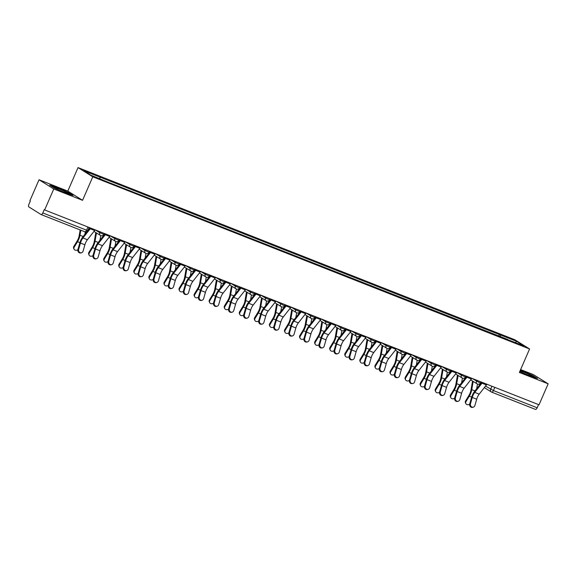 <?xml version="1.0" encoding="UTF-8"?>
<svg xmlns="http://www.w3.org/2000/svg" width="577" height="577" viewBox="0 0 577 577"><rect width="100%" height="100%" fill="white"/><g stroke="black" fill="none" stroke-linecap="round" stroke-linejoin="round"><path stroke-width="0.87" d="M39.02 179.764L53.776 188.967L44.653 209.941L539.026 404.794L548.15 383.813L519.365 372.468L529.585 348.962L514.828 339.759L78.025 167.597L67.805 191.11L39.02 179.764L29.896 200.738L30.329 201.005L28.908 204.272A2.308 1.003 -68.5 0 0 28.85 206.919L41.025 214.514A2.308 1.003 -68.5 0 0 41.097 214.55A2.308 1.003 -68.5 0 0 42.799 212.942L86.557 230.187L87.812 230.569L89.154 227.482M548.15 383.813L533.393 374.61L520.62 369.576M53.776 188.967L82.561 200.313L92.782 176.8L529.585 348.962M44.653 209.941L44.22 209.675L42.799 212.942M538.565 404.607L537.18 407.795A2.308 1.003 111.5 0 1 535.47 409.403A2.308 1.003 111.5 0 1 535.398 409.367L491.792 392.18M500.396 336.824L500.432 334.948L516.66 341.346L523.887 345.854L507.479 339.615M500.432 334.948L83.723 170.705L90.95 175.213L108.187 182.245L507.659 339.456M78.025 167.597L92.782 176.8M519.776 371.53L530.595 376.305L537.519 378.483L532.722 375.49L520.382 370.124M67.805 191.11L82.561 200.313M54.447 188.088L66.16 193.252L73.084 195.437L68.295 192.444L56.575 187.273L49.651 185.094L54.447 188.088M498.636 336.131L499.422 334.321M99.951 177.103L99.915 178.747M516.66 341.346L515.427 342.514M470.443 403.806A2.654 2.33 84 0 0 474.885 405.552L476.689 399.212L472.246 397.459L470.443 403.806L469.728 403.878L471.539 397.539A8.641 3.75 111.5 0 1 474.568 391.401L481.788 382.234M472.938 407.319L472.224 407.391A2.654 2.33 -96 0 1 469.728 403.878M482.451 382.493A2.878 1.248 111.5 0 1 481.997 383.186L474.756 392.396A7.148 3.101 -68.5 0 0 472.246 397.459M486.894 384.246A2.878 1.248 111.5 0 1 486.44 384.938L479.198 394.141A7.148 3.101 -68.5 0 0 476.689 399.212M465.841 403.583L465.488 402.84A2.654 2.214 -25.7 0 1 465.653 400.813L466.007 401.556A2.654 2.214 154.3 0 0 465.841 403.583A2.654 2.214 154.3 0 0 469.664 404.145M472.541 381.022L470.983 390.038A7.148 3.101 111.5 0 1 468.95 395.404L465.653 400.813M466.007 401.556L469.31 396.147A8.641 3.75 -68.5 0 0 471.762 389.655L473.19 381.426M476.674 388.732L477.475 384.073M455.368 397.863A2.654 2.33 84 0 0 459.811 399.616L461.622 393.276L457.179 391.523L455.368 397.863L454.662 397.942L456.465 391.595A8.641 3.75 111.5 0 1 459.501 385.465L466.721 376.291M457.871 401.376L457.157 401.448A2.654 2.33 -96 0 1 454.662 397.942M467.384 376.557A2.878 1.248 111.5 0 1 466.93 377.25L459.689 386.453A7.148 3.101 -68.5 0 0 457.179 391.523M471.827 378.31A2.878 1.248 111.5 0 1 471.373 379.002L464.132 388.206A7.148 3.101 -68.5 0 0 461.622 393.276M440.301 391.927A2.654 2.33 84 0 0 444.744 393.68L446.555 387.333L442.112 385.58L440.301 391.927L439.587 391.999L441.398 385.66A8.641 3.75 111.5 0 1 444.434 379.529L451.647 370.355M442.797 395.44L442.09 395.512A2.654 2.33 -96 0 1 439.587 391.999M452.318 370.614A2.878 1.248 111.5 0 1 451.863 371.307L444.615 380.517A7.148 3.101 -68.5 0 0 442.112 385.58M461.802 374.358L461.405 375.259L456.782 372.381A2.878 1.248 111.5 0 1 456.306 373.059L449.057 382.262A7.148 3.101 -68.5 0 0 446.555 387.333M425.235 385.984A2.654 2.33 84 0 0 429.677 387.737L431.488 381.397L427.038 379.644L425.235 385.984L424.521 386.063L426.331 379.716A8.641 3.75 111.5 0 1 429.36 373.586L436.58 364.419M427.73 389.497L427.016 389.576A2.654 2.33 -96 0 1 424.521 386.063M437.251 364.678A2.878 1.248 111.5 0 1 436.796 365.371L429.548 374.574A7.148 3.101 -68.5 0 0 427.038 379.644M441.693 366.431A2.878 1.248 111.5 0 1 441.239 367.123L433.991 376.327A7.148 3.101 -68.5 0 0 431.488 381.397M519.87 371.307A7.494 0.541 23.5 0 0 521.666 372.252A7.494 0.541 23.5 0 0 532.499 376.55A7.494 0.541 23.5 0 0 529.751 374.798A7.494 0.541 23.5 0 0 520.108 370.766M520.274 370.376L532.42 375.634L536.437 378.144M65.316 191.744A7.494 0.541 23.5 0 0 57.873 188.491A7.494 0.541 23.5 0 0 54.433 187.575A7.494 0.541 23.5 0 0 57.238 189.206A7.494 0.541 23.5 0 0 68.064 193.504A7.494 0.541 23.5 0 0 65.316 191.744M50.574 185.671L56.633 187.575L67.985 192.588L72.002 195.091M450.774 397.647L450.413 396.904A2.654 2.214 -25.7 0 1 450.579 394.877L450.94 395.62A2.654 2.214 154.3 0 0 450.774 397.647A2.654 2.214 154.3 0 0 454.597 398.209M457.474 375.079L455.917 384.102A7.148 3.101 111.5 0 1 453.883 389.468L450.579 394.877M450.94 395.62L454.243 390.211A8.641 3.75 -68.5 0 0 456.695 383.712L458.124 375.483M461.6 382.796L462.408 378.13M435.7 391.704L435.346 390.961A2.654 2.214 -25.7 0 1 435.512 388.941L435.866 389.677A2.654 2.214 154.3 0 0 435.7 391.704A2.654 2.214 154.3 0 0 439.53 392.266M442.408 369.143L440.842 378.159A7.148 3.101 111.5 0 1 438.816 383.525L435.512 388.941M435.866 389.677L439.169 384.268A8.641 3.75 -68.5 0 0 441.629 377.776L443.049 369.547M446.533 376.853L447.341 372.194A2.308 2.07 122 0 1 447.052 372.042A2.308 2.308 0 0 0 450.385 371.004L446.338 369.323A2.308 2.07 122 0 0 447.052 372.042L440.554 367.989M420.633 385.768L420.28 385.025A2.654 2.214 -25.7 0 1 420.445 382.998L420.799 383.741A2.654 2.214 154.3 0 0 420.633 385.768A2.654 2.214 154.3 0 0 424.456 386.33M427.333 363.207L425.776 372.223A7.148 3.101 111.5 0 1 423.749 377.589L420.445 382.998M420.799 383.741L424.102 378.332A8.641 3.75 -68.5 0 0 426.562 371.84L427.983 363.604M431.466 370.917L432.274 366.258A2.308 2.07 122 0 1 431.978 366.099A2.308 2.308 0 0 0 435.318 365.068L431.271 363.387A2.308 2.07 122 0 0 431.978 366.099L425.487 362.046M410.16 380.048A2.654 2.33 84 0 0 414.611 381.801L416.414 375.454L411.971 373.708L410.16 380.048L409.454 380.12L411.264 373.781A8.641 3.75 111.5 0 1 414.293 367.65L421.513 358.476M412.663 383.561L411.949 383.633A2.654 2.33 -96 0 1 409.454 380.12M422.176 358.743A2.878 1.248 111.5 0 1 421.722 359.435L414.481 368.638A7.148 3.101 -68.5 0 0 411.971 373.708M426.619 360.488A2.878 1.248 111.5 0 1 426.165 361.18L418.924 370.391A7.148 3.101 -68.5 0 0 416.414 375.454M395.094 374.105A2.654 2.33 84 0 0 399.536 375.858L401.347 369.518L396.904 367.765L395.094 374.105L394.387 374.184L396.19 367.837A8.641 3.75 111.5 0 1 399.226 361.707L406.446 352.54M397.589 377.618L396.882 377.697A2.654 2.33 -96 0 1 394.387 374.184M407.11 352.799A2.878 1.248 111.5 0 1 406.655 353.492L399.414 362.695A7.148 3.101 -68.5 0 0 396.904 367.765M411.552 354.552A2.878 1.248 111.5 0 1 411.098 355.244L403.857 364.448A7.148 3.101 -68.5 0 0 401.347 369.518M405.566 379.825L405.205 379.089A2.654 2.214 -25.7 0 1 405.371 377.062L405.732 377.798A2.654 2.214 154.3 0 0 405.566 379.825A2.654 2.214 154.3 0 0 409.389 380.387M412.267 357.264L410.709 366.28A7.148 3.101 111.5 0 1 408.675 371.653L405.371 377.062M405.732 377.798L409.035 372.389A8.641 3.75 -68.5 0 0 411.488 365.897L412.916 357.668M416.392 364.974L417.2 360.315A2.308 2.07 122 0 1 416.911 360.163A2.308 2.308 0 0 0 420.244 359.125L416.197 357.444A2.308 2.07 122 0 0 416.911 360.163L410.413 356.11M390.499 373.889L390.139 373.146A2.654 2.214 -25.7 0 1 390.304 371.119L390.665 371.862A2.654 2.214 154.3 0 0 390.499 373.889A2.654 2.214 154.3 0 0 394.322 374.451M397.2 351.328L395.634 360.344A7.148 3.101 111.5 0 1 393.608 365.71L390.304 371.119M390.665 371.862L393.961 366.453A8.641 3.75 -68.5 0 0 396.421 359.961L397.841 351.732M401.325 359.038L402.133 354.379A2.308 2.07 122 0 1 401.844 354.22A2.308 2.308 0 0 0 405.177 353.189L401.13 351.508A2.308 2.07 122 0 0 401.844 354.22L395.346 350.174M380.027 368.169A2.654 2.33 84 0 0 384.47 369.922L386.28 363.575L381.837 361.829L380.027 368.169L379.313 368.241L381.123 361.902A8.641 3.75 111.5 0 1 384.159 355.771L391.372 346.597M382.522 371.682L381.815 371.754A2.654 2.33 -96 0 1 379.313 368.241M392.043 346.864A2.878 1.248 111.5 0 1 391.588 347.556L384.34 356.759A7.148 3.101 -68.5 0 0 381.837 361.829M396.486 348.609A2.878 1.248 111.5 0 1 396.031 349.301L388.783 358.512A7.148 3.101 -68.5 0 0 386.28 363.575M364.96 362.233A2.654 2.33 84 0 0 369.403 363.979L371.206 357.639L366.763 355.886L364.96 362.233L364.246 362.306L366.056 355.966A8.641 3.75 111.5 0 1 369.085 349.828L376.305 340.661M367.455 365.739L366.741 365.818A2.654 2.33 -96 0 1 364.246 362.306M376.969 340.92A2.878 1.248 111.5 0 1 376.514 341.613L369.273 350.816A7.148 3.101 -68.5 0 0 366.763 355.886M386.453 344.657L386.063 345.565L381.44 342.68A2.878 1.248 111.5 0 1 380.957 343.365L373.716 352.569A7.148 3.101 -68.5 0 0 371.206 357.639M349.886 356.29A2.654 2.33 84 0 0 354.328 358.043L356.139 351.703L351.696 349.95L349.886 356.29L349.179 356.362L350.982 350.023A8.641 3.75 111.5 0 1 354.018 343.892L361.238 334.718M352.388 359.803L351.674 359.875A2.654 2.33 -96 0 1 349.179 356.362M361.902 334.985A2.878 1.248 111.5 0 1 361.447 335.677L354.206 344.88A7.148 3.101 -68.5 0 0 351.696 349.95M371.386 338.721L370.989 339.629L366.366 336.744A2.878 1.248 111.5 0 1 365.89 337.43L358.649 346.633A7.148 3.101 -68.5 0 0 356.139 351.703M334.819 350.354A2.654 2.33 84 0 0 339.262 352.1L341.072 345.76L336.629 344.007L334.819 350.354L334.105 350.427L335.915 344.087A8.641 3.75 111.5 0 1 338.951 337.949L346.164 328.782M337.314 353.867L336.607 353.939A2.654 2.33 -96 0 1 334.105 350.427M346.835 329.041A2.878 1.248 111.5 0 1 346.38 329.734L339.132 338.937A7.148 3.101 -68.5 0 0 336.629 344.007M356.319 332.785L355.922 333.686L351.299 330.801A2.878 1.248 111.5 0 1 350.823 331.486L343.575 340.69A7.148 3.101 -68.5 0 0 341.072 345.76M319.752 344.411A2.654 2.33 84 0 0 324.195 346.164L326.005 339.824L321.562 338.072L319.752 344.411L319.038 344.483L320.848 338.144A8.641 3.75 111.5 0 1 323.877 332.013L331.097 322.839M322.247 347.924L321.533 347.996A2.654 2.33 -96 0 1 319.038 344.483M331.768 323.106A2.878 1.248 111.5 0 1 331.313 323.798L324.065 333.001A7.148 3.101 -68.5 0 0 321.562 338.072M336.211 324.858A2.878 1.248 111.5 0 1 335.756 325.551L328.508 334.754A7.148 3.101 -68.5 0 0 326.005 339.824M304.685 338.475A2.654 2.33 84 0 0 309.128 340.228L310.931 333.881L306.488 332.128L304.685 338.475L303.971 338.548L305.781 332.208A8.641 3.75 111.5 0 1 308.81 326.07L316.03 316.903M307.18 341.988L306.466 342.06A2.654 2.33 -96 0 1 303.971 338.548M316.694 317.162A2.878 1.248 111.5 0 1 316.239 317.855L308.998 327.065A7.148 3.101 -68.5 0 0 306.488 332.128M321.137 318.915A2.878 1.248 111.5 0 1 320.682 319.608L313.441 328.811A7.148 3.101 -68.5 0 0 310.931 333.881M289.611 332.532A2.654 2.33 84 0 0 294.054 334.285L295.864 327.945L291.421 326.193L289.611 332.532L288.904 332.612L290.707 326.265A8.641 3.75 111.5 0 1 293.743 320.134L300.963 310.967M292.106 336.045L291.399 336.117A2.654 2.33 -96 0 1 288.904 332.612M301.627 311.227A2.878 1.248 111.5 0 1 301.172 311.919L293.931 321.122A7.148 3.101 -68.5 0 0 291.421 326.193M306.07 312.979A2.878 1.248 111.5 0 1 305.615 313.672L298.374 322.875A7.148 3.101 -68.5 0 0 295.864 327.945M274.544 326.596A2.654 2.33 84 0 0 278.987 328.349L280.797 322.002L276.354 320.257L274.544 326.596L273.83 326.669L275.64 320.329A8.641 3.75 111.5 0 1 278.677 314.198L285.889 305.024M277.039 330.109L276.333 330.181A2.654 2.33 -96 0 1 273.83 326.669M286.56 305.283A2.878 1.248 111.5 0 1 286.105 305.976L278.857 315.186A7.148 3.101 -68.5 0 0 276.354 320.257M291.003 307.036A2.878 1.248 111.5 0 1 290.548 307.729L283.3 316.932A7.148 3.101 -68.5 0 0 280.797 322.002M375.425 367.946L375.072 367.21A2.654 2.214 -25.7 0 1 375.238 365.183L375.591 365.919A2.654 2.214 154.3 0 0 375.425 367.946A2.654 2.214 154.3 0 0 379.255 368.515M382.133 345.385L380.568 354.408A7.148 3.101 111.5 0 1 378.541 359.774L375.238 365.183M375.591 365.919L378.894 360.51A8.641 3.75 -68.5 0 0 381.354 354.018L382.775 345.789M386.258 353.102L387.066 348.436M360.358 362.01L360.005 361.267A2.654 2.214 -25.7 0 1 360.171 359.24L360.524 359.983A2.654 2.214 154.3 0 0 360.358 362.01A2.654 2.214 154.3 0 0 364.181 362.572M367.059 339.449L365.501 348.465A7.148 3.101 111.5 0 1 363.467 353.831L360.171 359.24M360.524 359.983L363.827 354.574A8.641 3.75 -68.5 0 0 366.28 348.082L367.708 339.853M371.191 347.159L371.992 342.5M345.291 356.067L344.931 355.331A2.654 2.214 -25.7 0 1 345.096 353.304L345.457 354.047A2.654 2.214 154.3 0 0 345.291 356.067A2.654 2.214 154.3 0 0 349.114 356.636M351.992 333.506L350.434 342.529A7.148 3.101 111.5 0 1 348.4 347.895L345.096 353.304M345.457 354.047L348.76 348.631A8.641 3.75 -68.5 0 0 351.213 342.139L352.641 333.91M356.117 341.223L356.925 336.557M330.217 350.131L329.864 349.388A2.654 2.214 -25.7 0 1 330.03 347.361L330.39 348.104A2.654 2.214 154.3 0 0 330.217 350.131A2.654 2.214 154.3 0 0 334.047 350.693M336.925 327.57L335.36 336.586A7.148 3.101 111.5 0 1 333.333 341.952L330.03 347.361M330.39 348.104L333.686 342.695A8.641 3.75 -68.5 0 0 336.146 336.203L337.567 327.974M341.05 335.28L341.858 330.621A2.308 2.07 122 0 1 341.57 330.47A2.308 2.308 0 0 0 344.902 329.431L340.856 327.75A2.308 2.07 122 0 0 341.57 330.47L335.071 326.416M315.15 344.195L314.797 343.452A2.654 2.214 -25.7 0 1 314.963 341.425L315.316 342.168A2.654 2.214 154.3 0 0 315.15 344.195A2.654 2.214 154.3 0 0 318.973 344.757M321.851 321.627L320.293 330.65A7.148 3.101 111.5 0 1 318.266 336.016L314.963 341.425M315.316 342.168L318.619 336.759A8.641 3.75 -68.5 0 0 321.079 330.26L322.5 322.031M325.983 329.344L326.791 324.678A2.308 2.07 122 0 1 326.495 324.526A2.308 2.308 0 0 0 329.835 323.488L325.789 321.807A2.308 2.07 122 0 0 326.495 324.526L320.004 320.473M300.083 338.252L299.723 337.509A2.654 2.214 -25.7 0 1 299.896 335.482L300.249 336.225A2.654 2.214 154.3 0 0 300.083 338.252A2.654 2.214 154.3 0 0 303.906 338.814M306.784 315.691L305.226 324.707A7.148 3.101 111.5 0 1 303.192 330.073L299.896 335.482M300.249 336.225L303.552 330.816A8.641 3.75 -68.5 0 0 306.005 324.324L307.433 316.095M310.916 323.401L311.717 318.742A2.308 2.07 122 0 1 311.429 318.591A2.308 2.308 0 0 0 314.761 317.552L310.714 315.871A2.308 2.07 122 0 0 311.429 318.591L304.937 314.537M285.016 332.316L284.656 331.573A2.654 2.214 -25.7 0 1 284.822 329.546L285.182 330.289A2.654 2.214 154.3 0 0 285.016 332.316A2.654 2.214 154.3 0 0 288.839 332.879M291.717 309.755L290.159 318.771A7.148 3.101 111.5 0 1 288.125 324.137L284.822 329.546M285.182 330.289L288.478 324.88A8.641 3.75 -68.5 0 0 290.938 318.381L292.366 310.152M295.842 317.465L296.65 312.799A2.308 2.07 122 0 1 296.362 312.647A2.308 2.308 0 0 0 299.694 311.609L295.648 309.928A2.308 2.07 122 0 0 296.362 312.647L289.863 308.594M269.942 326.373L269.589 325.637A2.654 2.214 -25.7 0 1 269.755 323.61L270.108 324.346A2.654 2.214 154.3 0 0 269.942 326.373A2.654 2.214 154.3 0 0 273.772 326.935M276.65 303.812L275.085 312.828A7.148 3.101 111.5 0 1 273.058 318.194L269.755 323.61M270.108 324.346L273.411 318.937A8.641 3.75 -68.5 0 0 275.871 312.445L277.292 304.216M280.775 311.522L281.583 306.863M259.477 320.653A2.654 2.33 84 0 0 263.92 322.406L265.723 316.066L261.28 314.314L259.477 320.653L258.763 320.733L260.573 314.386A8.641 3.75 111.5 0 1 263.602 308.255L270.822 299.088M261.972 324.166L261.258 324.245A2.654 2.33 -96 0 1 258.763 320.733M271.493 299.348A2.878 1.248 111.5 0 1 271.031 300.04L263.79 309.243A7.148 3.101 -68.5 0 0 261.28 314.314M275.936 301.1A2.878 1.248 111.5 0 1 275.481 301.793L268.233 310.996A7.148 3.101 -68.5 0 0 265.723 316.066M244.403 314.717A2.654 2.33 84 0 0 248.846 316.47L250.656 310.123L246.213 308.378L244.403 314.717L243.696 314.79L245.506 308.45A8.641 3.75 111.5 0 1 248.536 302.319L255.755 293.145M246.906 318.23L246.191 318.302A2.654 2.33 -96 0 1 243.696 314.79M256.419 293.412A2.878 1.248 111.5 0 1 255.964 294.104L248.723 303.307A7.148 3.101 -68.5 0 0 246.213 308.378M265.903 297.148L265.514 298.057L260.883 295.172A2.878 1.248 111.5 0 1 260.407 295.85L253.166 305.06A7.148 3.101 -68.5 0 0 250.656 310.123M229.336 308.774A2.654 2.33 84 0 0 233.779 310.527L235.589 304.187L231.146 302.435L229.336 308.774L228.629 308.854L230.432 302.507A8.641 3.75 111.5 0 1 233.469 296.376L240.688 287.209M231.831 312.287L231.125 312.366A2.654 2.33 -96 0 1 228.629 308.854M241.352 287.469A2.878 1.248 111.5 0 1 240.897 288.161L233.649 297.364A7.148 3.101 -68.5 0 0 231.146 302.435M250.836 291.205L250.44 292.113L245.816 289.228A2.878 1.248 111.5 0 1 245.34 289.914L238.099 299.117A7.148 3.101 -68.5 0 0 235.589 304.187M214.269 302.838A2.654 2.33 84 0 0 218.712 304.591L220.522 298.251L216.079 296.499L214.269 302.838L213.555 302.911L215.365 296.571A8.641 3.75 111.5 0 1 218.394 290.44L225.614 281.266M216.764 306.351L216.058 306.423A2.654 2.33 -96 0 1 213.555 302.911M226.285 281.533A2.878 1.248 111.5 0 1 225.831 282.225L218.582 291.428A7.148 3.101 -68.5 0 0 216.079 296.499M230.728 283.278A2.878 1.248 111.5 0 1 230.273 283.971L223.025 293.181A7.148 3.101 -68.5 0 0 220.522 298.251M199.202 296.903A2.654 2.33 84 0 0 203.645 298.648L205.448 292.308L201.005 290.556L199.202 296.903L198.488 296.975L200.298 290.635A8.641 3.75 111.5 0 1 203.328 284.497L210.547 275.33M201.698 300.408L200.984 300.487A2.654 2.33 -96 0 1 198.488 296.975M211.211 275.59A2.878 1.248 111.5 0 1 210.756 276.282L203.515 285.485A7.148 3.101 -68.5 0 0 201.005 290.556M215.654 277.342A2.878 1.248 111.5 0 1 215.199 278.035L207.958 287.238A7.148 3.101 -68.5 0 0 205.448 292.308M184.128 290.959A2.654 2.33 84 0 0 188.571 292.712L190.381 286.372L185.938 284.62L184.128 290.959L183.421 291.032L185.224 284.692A8.641 3.75 111.5 0 1 188.261 278.561L195.48 269.387M186.631 294.472L185.917 294.544A2.654 2.33 -96 0 1 183.421 291.032M196.144 269.654A2.878 1.248 111.5 0 1 195.69 270.346L188.448 279.549A7.148 3.101 -68.5 0 0 185.938 284.62M200.587 271.406A2.878 1.248 111.5 0 1 200.132 272.099L192.891 281.302A7.148 3.101 -68.5 0 0 190.381 286.372M254.875 320.437L254.522 319.694A2.654 2.214 -25.7 0 1 254.688 317.667L255.041 318.41A2.654 2.214 154.3 0 0 254.875 320.437A2.654 2.214 154.3 0 0 258.698 321M261.576 297.876L260.018 306.892A7.148 3.101 111.5 0 1 257.984 312.258L254.688 317.667M255.041 318.41L258.345 313.001A8.641 3.75 -68.5 0 0 260.804 306.51L262.225 298.273M265.708 305.586L266.516 300.927M239.808 314.494L239.448 313.758A2.654 2.214 -25.7 0 1 239.614 311.731L239.974 312.467A2.654 2.214 154.3 0 0 239.808 314.494A2.654 2.214 154.3 0 0 243.631 315.056M246.509 291.933L244.951 300.949A7.148 3.101 111.5 0 1 242.917 306.322L239.614 311.731M239.974 312.467L243.278 307.058A8.641 3.75 -68.5 0 0 245.73 300.567L247.158 292.337M250.634 299.643L251.442 294.984M224.742 308.558L224.381 307.815A2.654 2.214 -25.7 0 1 224.547 305.788L224.907 306.531A2.654 2.214 154.3 0 0 224.742 308.558A2.654 2.214 154.3 0 0 228.564 309.121M231.442 285.997L229.877 295.013A7.148 3.101 111.5 0 1 227.85 300.379L224.547 305.788M224.907 306.531L228.203 301.122A8.641 3.75 -68.5 0 0 230.663 294.631L232.084 286.401M235.567 293.707L236.375 289.048A2.308 2.07 122 0 1 236.087 288.889A2.308 2.308 0 0 0 239.419 287.858L235.373 286.178A2.308 2.07 122 0 0 236.087 288.889L229.588 284.843M209.667 302.615L209.314 301.879A2.654 2.214 -25.7 0 1 209.48 299.852L209.833 300.588A2.654 2.214 154.3 0 0 209.667 302.615A2.654 2.214 154.3 0 0 213.497 303.185M216.375 280.054L214.81 289.077A7.148 3.101 111.5 0 1 212.783 294.443L209.48 299.852M209.833 300.588L213.137 295.179A8.641 3.75 -68.5 0 0 215.596 288.688L217.017 280.458M220.501 287.772L221.308 283.105A2.308 2.07 122 0 1 221.013 282.954A2.308 2.308 0 0 0 224.352 281.915L220.306 280.234A2.308 2.07 122 0 0 221.013 282.954L214.521 278.9M194.6 296.679L194.247 295.936A2.654 2.214 -25.7 0 1 194.413 293.909L194.766 294.652A2.654 2.214 154.3 0 0 194.6 296.679A2.654 2.214 154.3 0 0 198.423 297.242M201.301 274.118L199.743 283.134A7.148 3.101 111.5 0 1 197.709 288.5L194.413 293.909M194.766 294.652L198.07 289.243A8.641 3.75 -68.5 0 0 200.522 282.752L201.95 274.522M205.434 281.828L206.234 277.169A2.308 2.07 122 0 1 205.946 277.01A2.308 2.308 0 0 0 209.278 275.979L205.232 274.299A2.308 2.07 122 0 0 205.946 277.01L199.454 272.964M179.534 290.736L179.173 290A2.654 2.214 -25.7 0 1 179.339 287.973L179.699 288.716A2.654 2.214 154.3 0 0 179.534 290.736A2.654 2.214 154.3 0 0 183.356 291.306M186.234 268.175L184.676 277.198A7.148 3.101 111.5 0 1 182.642 282.564L179.339 287.973M179.699 288.716L183.003 283.3A8.641 3.75 -68.5 0 0 185.455 276.809L186.883 268.579M190.36 275.893L191.167 271.226A2.308 2.07 122 0 1 190.879 271.075A2.308 2.308 0 0 0 194.211 270.036L190.165 268.355A2.308 2.07 122 0 0 190.879 271.075L184.38 267.021M169.061 285.024A2.654 2.33 84 0 0 173.504 286.769L175.314 280.429L170.871 278.677L169.061 285.024L168.347 285.096L170.157 278.756A8.641 3.75 111.5 0 1 173.194 272.618L180.406 263.451M171.557 288.536L170.85 288.608A2.654 2.33 -96 0 1 168.347 285.096M181.077 263.711A2.878 1.248 111.5 0 1 180.623 264.403L173.374 273.606A7.148 3.101 -68.5 0 0 170.871 278.677M185.52 265.463A2.878 1.248 111.5 0 1 185.066 266.156L177.817 275.359A7.148 3.101 -68.5 0 0 175.314 280.429M164.459 284.8L164.106 284.057A2.654 2.214 -25.7 0 1 164.272 282.03L164.633 282.773A2.654 2.214 154.3 0 0 164.459 284.8A2.654 2.214 154.3 0 0 168.289 285.363M171.167 262.239L169.602 271.255A7.148 3.101 111.5 0 1 167.575 276.621L164.272 282.03M164.633 282.773L167.929 277.364A8.641 3.75 -68.5 0 0 170.388 270.873L171.809 262.643M175.293 269.949L176.1 265.29M153.994 279.08A2.654 2.33 84 0 0 158.437 280.833L160.247 274.493L155.797 272.741L153.994 279.08L153.28 279.153L155.09 272.813A8.641 3.75 111.5 0 1 158.12 266.682L165.339 257.508M156.49 282.593L155.776 282.665A2.654 2.33 -96 0 1 153.28 279.153M166.01 257.775A2.878 1.248 111.5 0 1 165.556 258.467L158.307 267.67A7.148 3.101 -68.5 0 0 155.797 272.741M175.495 261.511L175.098 262.42L170.475 259.535A2.878 1.248 111.5 0 1 169.999 260.22L162.75 269.423A7.148 3.101 -68.5 0 0 160.247 274.493M149.393 278.864L149.039 278.121A2.654 2.214 -25.7 0 1 149.205 276.094L149.558 276.837A2.654 2.214 154.3 0 0 149.393 278.864A2.654 2.214 154.3 0 0 153.215 279.427M156.093 256.296L154.535 265.319A7.148 3.101 111.5 0 1 152.508 270.685L149.205 276.094M149.558 276.837L152.862 271.428A8.641 3.75 -68.5 0 0 155.321 264.93L156.742 256.7M160.226 264.014L161.033 259.347M138.92 273.145A2.654 2.33 84 0 0 143.37 274.897L145.173 268.55L140.73 266.798L138.92 273.145L138.213 273.217L140.023 266.877A8.641 3.75 111.5 0 1 143.053 260.746L150.272 251.572M141.423 276.657L140.709 276.729A2.654 2.33 -96 0 1 138.213 273.217M150.936 251.832A2.878 1.248 111.5 0 1 150.482 252.524L143.24 261.734A7.148 3.101 -68.5 0 0 140.73 266.798M160.42 255.575L160.031 256.476L155.408 253.591A2.878 1.248 111.5 0 1 154.924 254.277L147.683 263.48A7.148 3.101 -68.5 0 0 145.173 268.55M134.326 272.921L133.965 272.178A2.654 2.214 -25.7 0 1 134.131 270.159L134.491 270.894A2.654 2.214 154.3 0 0 134.326 272.921A2.654 2.214 154.3 0 0 138.148 273.484M141.026 250.36L139.468 259.376A7.148 3.101 111.5 0 1 137.434 264.742L134.131 270.159M134.491 270.894L137.795 265.485A8.641 3.75 -68.5 0 0 140.247 258.994L141.675 250.764M145.152 258.07L145.959 253.411M123.853 267.201A2.654 2.33 84 0 0 128.296 268.954L130.106 262.614L125.663 260.862L123.853 267.201L123.146 267.281L124.949 260.934A8.641 3.75 111.5 0 1 127.986 254.803L135.206 245.636M126.349 270.714L125.642 270.793A2.654 2.33 -96 0 1 123.146 267.281M135.869 245.896A2.878 1.248 111.5 0 1 135.415 246.588L128.173 255.791A7.148 3.101 -68.5 0 0 125.663 260.862M145.354 249.632L144.957 250.541L140.334 247.656A2.878 1.248 111.5 0 1 139.858 248.341L132.616 257.544A7.148 3.101 -68.5 0 0 130.106 262.614M119.259 266.985L118.898 266.242A2.654 2.214 -25.7 0 1 119.064 264.216L119.425 264.958A2.654 2.214 154.3 0 0 119.259 266.985A2.654 2.214 154.3 0 0 123.081 267.548M125.959 244.424L124.401 253.44A7.148 3.101 111.5 0 1 122.367 258.806L119.064 264.216M119.425 264.958L122.721 259.549A8.641 3.75 -68.5 0 0 125.18 253.058L126.601 244.821M130.085 252.135L130.892 247.468A2.308 2.07 122 0 1 130.604 247.317A2.308 2.308 0 0 0 133.936 246.278L129.89 244.598A2.308 2.07 122 0 0 130.604 247.317L124.105 243.263M108.786 261.266A2.654 2.33 84 0 0 113.229 263.018L115.039 256.671L110.596 254.926L108.786 261.266L108.072 261.338L109.882 254.998A8.641 3.75 111.5 0 1 112.919 248.867L120.131 239.693M111.282 264.778L110.575 264.85A2.654 2.33 -96 0 1 108.072 261.338M120.802 239.96A2.878 1.248 111.5 0 1 120.348 240.645L113.099 249.855A7.148 3.101 -68.5 0 0 110.596 254.926M125.245 241.705A2.878 1.248 111.5 0 1 124.791 242.398L117.542 251.601A7.148 3.101 -68.5 0 0 115.039 256.671M104.185 261.042L103.831 260.306A2.654 2.214 -25.7 0 1 103.997 258.28L104.35 259.015A2.654 2.214 154.3 0 0 104.185 261.042A2.654 2.214 154.3 0 0 108.014 261.605M110.892 238.481L109.327 247.497A7.148 3.101 111.5 0 1 107.3 252.863L103.997 258.28M104.35 259.015L107.654 253.606A8.641 3.75 -68.5 0 0 110.113 247.115L111.534 238.885M115.018 246.191L115.826 241.532A2.308 2.07 122 0 1 115.53 241.381A2.308 2.308 0 0 0 118.869 240.342L114.823 238.662A2.308 2.07 122 0 0 115.53 241.381L109.039 237.327M93.719 255.322A2.654 2.33 84 0 0 98.162 257.075L99.965 250.735L95.522 248.983L93.719 255.322L93.005 255.402L94.816 249.055A8.641 3.75 111.5 0 1 97.845 242.924L105.064 233.757M96.215 258.835L95.501 258.914A2.654 2.33 -96 0 1 93.005 255.402M105.728 234.017A2.878 1.248 111.5 0 1 105.274 234.709L98.032 243.912A7.148 3.101 -68.5 0 0 95.522 248.983M110.178 235.769A2.878 1.248 111.5 0 1 109.724 236.462L102.475 245.665A7.148 3.101 -68.5 0 0 99.965 250.735M89.118 255.106L88.764 254.363A2.654 2.214 -25.7 0 1 88.93 252.337L89.284 253.079A2.654 2.214 154.3 0 0 89.118 255.106A2.654 2.214 154.3 0 0 92.94 255.669M95.818 232.545L94.26 241.561A7.148 3.101 111.5 0 1 92.226 246.927L88.93 252.337M89.284 253.079L92.587 247.67A8.641 3.75 -68.5 0 0 95.039 241.179L96.467 232.949M99.951 240.256L100.751 235.596A2.308 2.07 122 0 1 100.463 235.438A2.308 2.308 0 0 0 103.795 234.406L99.756 232.726A2.308 2.07 122 0 0 100.463 235.438L93.972 231.391M78.645 249.387A2.654 2.33 84 0 0 83.088 251.139L84.898 244.792L80.455 243.047L78.645 249.387L77.938 249.459L79.741 243.119A8.641 3.75 111.5 0 1 82.778 236.988L87.12 231.464M81.148 252.899L80.434 252.971A2.654 2.33 -96 0 1 77.938 249.459M90.661 228.081A2.878 1.248 111.5 0 1 90.207 228.773L82.965 237.976A7.148 3.101 -68.5 0 0 80.455 243.047M95.104 229.826A2.878 1.248 111.5 0 1 94.65 230.519L87.408 239.729A7.148 3.101 -68.5 0 0 84.898 244.792M87.798 230.612L89.998 227.814M74.051 249.163L73.69 248.427A2.654 2.214 -25.7 0 1 73.856 246.401L74.217 247.136A2.654 2.214 154.3 0 0 74.051 249.163A2.654 2.214 154.3 0 0 77.873 249.726M80.174 229.949L79.193 235.625A7.148 3.101 111.5 0 1 77.159 240.991L73.856 246.401M74.217 247.136L77.52 241.727A8.641 3.75 -68.5 0 0 79.972 235.236L80.845 230.216M84.877 234.32L85.295 231.925M139.18 249.206L145.671 253.26A2.308 2.07 122 0 1 144.957 250.541L149.003 252.221L149.429 251.24M154.247 255.142L160.738 259.196A2.308 2.07 122 0 1 160.031 256.476L164.077 258.157L164.503 257.183M169.313 261.085L175.812 265.139A2.308 2.07 122 0 1 175.098 262.42L179.144 264.1L179.57 263.119M244.655 290.779L251.154 294.833A2.308 2.07 122 0 1 250.44 292.113L254.486 293.794L254.911 292.813M259.729 296.722L266.221 300.768A2.308 2.07 122 0 1 265.514 298.057L269.553 299.737L269.986 298.756M275.957 301.107L283.372 305.291L284.627 305.673L285.052 304.692M350.138 332.352L356.636 336.405A2.308 2.07 122 0 1 355.922 333.686L359.969 335.367L360.394 334.386M365.212 338.295L371.703 342.341A2.308 2.07 122 0 1 370.989 339.629L375.036 341.31L375.461 340.329M380.279 344.231L386.77 348.284A2.308 2.07 122 0 1 386.063 345.565L390.11 347.246L390.535 346.265M455.621 373.925L462.119 377.978A2.308 2.07 122 0 1 461.405 375.259L465.451 376.94L465.877 375.966M471.849 378.317L479.271 382.501L480.518 382.883L480.944 381.902M87.942 227.006L86.557 230.187A2.308 1.003 -68.5 0 1 84.855 231.795A2.308 1.003 -68.5 0 1 84.783 231.759L41.176 214.572M480.497 382.933L480.994 383.243M485.546 386.078L493.422 390.55L537.18 407.795M491.936 386.237L490.63 389.251A2.308 2.07 -58 0 0 491.337 391.963A2.308 2.308 0 0 0 491.712 392.158A2.308 1.003 -68.5 0 0 493.422 390.55L494.806 387.362M95.126 229.841L99.756 232.726L100.146 231.817M110.2 235.777L114.823 238.662L115.212 237.753M125.267 241.72L129.89 244.598L130.287 243.696M185.542 265.47L190.165 268.355L190.561 267.454M200.608 271.414L205.232 274.299L205.628 273.39M215.683 277.349L220.306 280.234L220.695 279.326M230.75 283.293L235.373 286.178L235.769 285.269M280.97 303.084L280.581 303.992A2.308 2.07 122 0 0 281.598 306.863M291.024 307.051L295.648 309.928L296.044 309.027M306.091 312.986L310.714 315.871L311.111 314.963M321.165 318.922L325.789 321.807L326.178 320.906M336.232 324.865L340.856 327.75L341.252 326.842M396.507 348.623L401.13 351.508L401.527 350.6M411.574 354.559L416.197 357.444L416.594 356.536M426.648 360.502L431.271 363.387L431.661 362.479M441.715 366.438L446.338 369.323L446.735 368.414M476.869 380.293L476.472 381.202A2.308 2.07 122 0 0 477.489 384.073M465.451 376.94A2.308 2.308 0 0 1 462.119 377.978A2.308 2.07 122 0 0 462.422 378.13M390.11 347.246A2.308 2.308 0 0 1 386.77 348.284A2.308 2.07 122 0 0 387.08 348.436M375.036 341.31A2.308 2.308 0 0 1 371.703 342.341A2.308 2.07 122 0 0 372.006 342.5M359.969 335.367A2.308 2.308 0 0 1 356.636 336.405A2.308 2.07 122 0 0 356.939 336.557M269.553 299.737A2.308 2.308 0 0 1 266.221 300.768A2.308 2.07 122 0 0 266.524 300.92M254.486 293.794A2.308 2.308 0 0 1 251.154 294.833A2.308 2.07 122 0 0 251.457 294.984M179.144 264.1A2.308 2.308 0 0 1 175.812 265.139A2.308 2.07 122 0 0 176.115 265.29M164.077 258.157A2.308 2.308 0 0 1 160.738 259.196A2.308 2.07 122 0 0 161.041 259.347M149.003 252.221A2.308 2.308 0 0 1 145.671 253.26A2.308 2.07 122 0 0 145.974 253.411M484.348 387.607L491.337 391.963A2.308 2.07 -58 0 0 491.64 392.122A2.308 1.003 -68.5 0 0 491.712 392.158L535.47 409.403M479.162 384.369A2.308 2.07 -58 0 1 478.939 384.203A2.308 2.308 0 0 0 479.162 384.369L479.797 384.765M486.44 384.938L481.997 383.186M479.198 394.141L474.756 392.396M469.31 396.147L471.676 397.077M471.762 389.655L474.958 390.91M471.373 379.002L466.93 377.25M464.132 388.206L459.689 386.453M456.306 373.059L451.863 371.307M449.057 382.262L444.615 380.517M441.239 367.123L436.796 365.371M433.991 376.327L429.548 374.574M454.243 390.211L456.602 391.141M456.695 383.712L459.891 384.974M439.169 384.268L441.535 385.198M441.629 377.776L444.817 379.031M424.102 378.332L426.468 379.262M426.562 371.84L429.75 373.095M426.165 361.18L421.722 359.435M418.924 370.391L414.481 368.638M411.098 355.244L406.655 353.492M403.857 364.448L399.414 362.695M409.035 372.389L411.401 373.319M411.488 365.897L414.683 367.16M393.961 366.453L396.327 367.383M396.421 359.961L399.609 361.216M396.031 349.301L391.588 347.556M388.783 358.512L384.34 356.759M380.957 343.365L376.514 341.613M373.716 352.569L369.273 350.816M365.89 337.43L361.447 335.677M358.649 346.633L354.206 344.88M350.823 331.486L346.38 329.734M343.575 340.69L339.132 338.937M335.756 325.551L331.313 323.798M328.508 334.754L324.065 333.001M320.682 319.608L316.239 317.855M313.441 328.811L308.998 327.065M305.615 313.672L301.172 311.919M298.374 322.875L293.931 321.122M290.548 307.729L286.105 305.976M283.3 316.932L278.857 315.186M378.894 360.51L381.26 361.447M381.354 354.018L384.542 355.281M363.827 354.574L366.193 355.504M366.28 348.082L369.475 349.337M348.76 348.631L351.119 349.568M351.213 342.139L354.408 343.402M333.686 342.695L336.052 343.625M336.146 336.203L339.334 337.458M318.619 336.759L320.985 337.689M321.079 330.26L324.267 331.523M303.552 330.816L305.918 331.746M306.005 324.324L309.2 325.579M288.478 324.88L290.844 325.81M290.938 318.381L294.133 319.644M273.411 318.937L275.777 319.867M275.871 312.445L279.059 313.7M275.481 301.793L271.031 300.04M268.233 310.996L263.79 309.243M260.407 295.85L255.964 294.104M253.166 305.06L248.723 303.307M245.34 289.914L240.897 288.161M238.099 299.117L233.649 297.364M230.273 283.971L225.831 282.225M223.025 293.181L218.582 291.428M215.199 278.035L210.756 276.282M207.958 287.238L203.515 285.485M200.132 272.099L195.69 270.346M192.891 281.302L188.448 279.549M258.345 313.001L260.71 313.931M260.804 306.51L263.992 307.765M243.278 307.058L245.636 307.988M245.73 300.567L248.925 301.829M228.203 301.122L230.569 302.052M230.663 294.631L233.851 295.886M213.137 295.179L215.502 296.116M215.596 288.688L218.784 289.95M198.07 289.243L200.435 290.173M200.522 282.752L203.717 284.007M183.003 283.3L185.361 284.237M185.455 276.809L188.65 278.071M185.066 266.156L180.623 264.403M177.817 275.359L173.374 273.606M167.929 277.364L170.294 278.294M170.388 270.873L173.576 272.128M169.999 260.22L165.556 258.467M162.75 269.423L158.307 267.67M152.862 271.428L155.227 272.358M155.321 264.93L158.509 266.192M154.924 254.277L150.482 252.524M147.683 263.48L143.24 261.734M137.795 265.485L140.161 266.415M140.247 258.994L143.442 260.249M139.858 248.341L135.415 246.588M132.616 257.544L128.173 255.791M122.721 259.549L125.086 260.479M125.18 253.058L128.368 254.313M124.791 242.398L120.348 240.645M117.542 251.601L113.099 249.855M107.654 253.606L110.019 254.536M110.113 247.115L113.301 248.37M109.724 236.462L105.274 234.709M102.475 245.665L98.032 243.912M92.587 247.67L94.953 248.6M95.039 241.179L98.234 242.434M94.65 230.519L90.207 228.773M87.408 239.729L82.965 237.976M77.52 241.727L79.878 242.657M79.972 235.236L83.167 236.498M104.228 233.425L103.795 234.406M119.295 239.361L118.869 240.342M134.362 245.304L133.936 246.278M194.637 269.055L194.211 270.036M209.703 274.998L209.278 275.979M224.778 280.934L224.352 281.915M239.844 286.877L239.419 287.858M300.119 310.635L299.694 311.609M315.186 316.571L314.761 317.552M330.26 322.507L329.835 323.488M345.327 328.45L344.902 329.431M405.602 352.208L405.177 353.189M420.669 358.144L420.244 359.125M435.743 364.087L435.318 365.068M450.81 370.023L450.385 371.004M465.567 376.673L466.144 377.026M470.695 379.868L477.186 383.921A2.308 2.308 0 0 0 480.518 382.883M450.5 370.73L451.07 371.09M435.433 364.794L436.003 365.147M420.366 358.851L420.936 359.211M405.292 352.915L405.869 353.268M390.225 346.979L390.795 347.332M375.158 341.036L375.728 341.396M360.084 335.1L360.661 335.453M345.017 329.157L345.587 329.517M329.95 323.221L330.52 323.574M314.883 317.278L315.453 317.638M299.809 311.342L300.386 311.695M284.742 305.399L285.312 305.76M269.675 299.463L270.245 299.816M274.796 302.658L281.295 306.712A2.308 2.308 0 0 0 284.627 305.673M254.608 293.527L255.178 293.881M239.534 287.584L240.104 287.937M224.467 281.648L225.037 282.002M209.401 275.705L209.97 276.066M194.326 269.769L194.903 270.123M179.259 263.826L179.829 264.187M164.193 257.89L164.762 258.244M149.126 251.947L149.695 252.308M134.052 246.011L134.629 246.365M118.985 240.068L119.554 240.429M103.918 234.132L104.487 234.486M88.851 228.196L89.421 228.55M41.097 214.55L84.855 231.795A2.308 2.308 0 0 0 87.812 230.569"/></g></svg>
